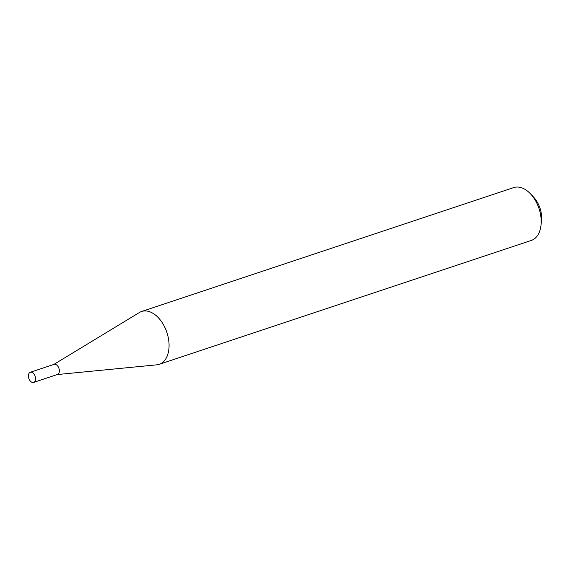 <?xml version="1.0" encoding="UTF-8"?>
<svg xmlns="http://www.w3.org/2000/svg" width="570" height="570" viewBox="0 0 570 570"><rect width="100%" height="100%" fill="white"/><g stroke="black" fill="none" stroke-linecap="round" stroke-linejoin="round"><path stroke-width="0.85" d="M33.673 382.406L57.456 374.483A5.344 3.334 -108.4 0 0 59.259 369.695A5.344 3.334 -108.4 0 0 55.867 364.494A5.344 3.334 -108.4 0 0 54.086 364.351L30.303 372.267A5.344 3.334 -108.4 0 0 28.5 377.062A5.344 3.334 -108.4 0 0 31.892 382.263A5.344 3.334 -108.4 0 0 33.673 382.406A5.344 3.334 -108.4 0 0 35.475 377.611A5.344 3.334 -108.4 0 0 32.084 372.409A5.344 3.334 -108.4 0 0 30.303 372.267M57.235 374.561L156.786 364.836A27.845 17.371 -108.4 0 0 159.194 364.33A27.845 17.371 -108.4 0 0 168.578 339.357A27.845 17.371 -108.4 0 0 150.893 312.232A27.845 17.371 -108.4 0 0 141.602 311.491A27.845 17.371 -108.4 0 0 139.372 312.531L53.858 364.422M530.378 193.722L533.449 196.942A21.161 13.203 71.6 0 1 541.5 221.124L540.973 225.542A27.845 17.371 -108.4 0 0 530.378 193.722A27.845 17.371 -108.4 0 0 523.011 188.335A27.845 17.371 -108.4 0 0 513.727 187.594L141.602 311.491M159.194 364.33L531.318 240.433A27.845 17.371 -108.4 0 0 540.973 225.542"/></g></svg>

